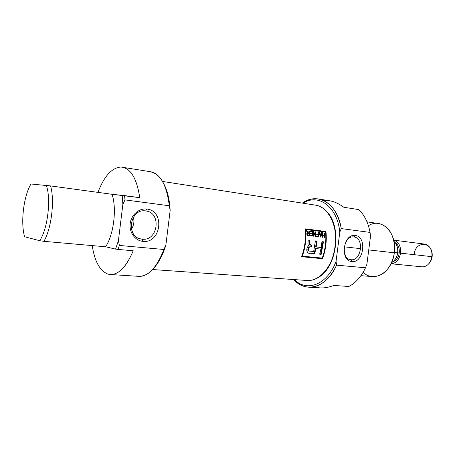 <?xml version="1.0" encoding="UTF-8"?>
<svg xmlns="http://www.w3.org/2000/svg" width="455" height="455" viewBox="0 0 455 455"><rect width="100%" height="100%" fill="white"/><g stroke="black" fill="none" stroke-linecap="round" stroke-linejoin="round"><path stroke-width="0.68" d="M353.922 236.97C343.627 235.064 340.169 258.503 350.572 259.668L350.998 259.725C361.429 261.272 364.472 237.811 353.945 236.975L353.922 236.97C343.349 235.053 340.249 259.27 350.998 259.725L351.92 261.523C363.835 263.257 367.287 236.452 355.264 235.502C343.178 233.284 339.623 261.034 351.92 261.523C339.623 261.034 343.178 233.284 355.264 235.502L353.922 236.97C364.466 237.777 361.441 261.272 350.998 259.725L350.242 259.6M308.587 287.179C303.002 286.735 298.082 284.199 293.833 279.563C305.675 293.549 326.849 287.714 336.581 265.151C329.272 280.052 319.939 287.395 308.587 287.179L320.081 287.913C324.33 288.146 328.885 287.321 333.748 285.45L348.888 286.474C355.719 282.908 361.253 276.68 365.501 267.779L336.581 265.151L336.063 261.324C327.628 284.568 306.715 292.497 294.493 279.609C306.715 292.497 327.628 284.568 336.063 261.324L339.794 232.204L341.261 228.592L370.057 232.414L370.518 236.145L366.901 264.253L365.501 267.779L336.581 265.151L336.063 261.324L339.794 232.204L341.261 228.592L370.057 232.414L369.909 231.612C367.998 222.171 364.279 214.834 358.762 209.607L343.764 207.247C339.043 203.749 334.402 201.605 329.835 200.809L318.528 198.977C330.176 201.474 337.752 211.347 341.261 228.592C337.468 203.26 317.527 191.737 302.45 203.118C307.625 199.54 312.989 198.164 318.528 198.977M360.94 275.662L372.577 276.606C382.405 276.566 389.372 270.099 393.478 257.194L394.326 252.792L394.616 247.105C393.484 233.614 388.132 225.754 378.56 223.524L367.009 221.858M339.794 232.204C337.468 206.593 318.312 193.028 303.104 203.22C318.312 193.028 337.468 206.593 339.794 232.204M133.201 250.756L117.97 249.431L133.201 250.756C125.637 268.467 117.208 276.248 107.926 274.092L110.326 274.524C118.869 274.666 126.496 266.738 133.201 250.756M149.183 171.603C159.898 172.872 166.604 184.258 169.3 205.768L124.983 199.887L124.585 195.593L112.015 194.291L50.607 185.924L112.015 194.291C116.986 208.379 113.727 234.899 105.583 246.775L43.907 241.326L105.583 246.775C113.727 234.899 116.986 208.379 112.015 194.291L139.736 197.663L124.585 195.593L124.983 199.887L122.867 204.352L118.414 240.649L119.386 245.45L117.97 249.431L115.576 249.101L105.583 246.775L115.576 249.101L118.414 240.649L115.576 249.101L117.97 249.431L119.386 245.45L163.885 249.488L119.386 245.45L118.414 240.649L122.867 204.352L122.179 195.297L122.867 204.352L124.983 199.887L169.3 205.768C168.162 194.239 165.387 185.333 160.979 179.042C157.908 174.811 154.45 172.377 150.616 171.745L121.053 167.042C111.902 167.639 104.195 176.085 97.944 192.374C104.195 176.085 111.902 167.639 121.053 167.042C130.517 167.963 136.745 178.167 139.736 197.663C136.983 179.27 131.216 169.106 122.429 167.173M39.659 240.684L43.907 241.326C51.421 228.7 54.822 200.655 50.607 185.924L30.98 183.996C23.637 196.014 20.424 222.774 24.621 236.771L39.659 240.684C47.65 229.32 51.313 199.097 46.342 185.412C51.313 199.097 47.65 229.32 39.659 240.684L24.621 236.771C20.424 222.774 23.637 196.014 30.98 183.996L50.607 185.924C54.822 200.655 51.421 228.7 43.907 241.326L39.659 240.684M92.211 245.592C94.651 261.471 99.89 270.97 107.926 274.092C99.89 270.97 94.651 261.471 92.211 245.592M136.318 275.912C146.891 278.062 156.082 269.252 163.885 249.488L165.859 245.16L170.164 210.42L169.3 205.768L170.164 210.42C169.55 199.284 167.36 190.281 163.584 183.411C167.36 190.281 169.55 199.284 170.164 210.42L165.859 245.16C162.822 254.885 158.886 262.45 154.063 267.858C158.886 262.45 162.822 254.885 165.859 245.16L163.885 249.488C160.279 259.43 155.838 266.778 150.554 271.538C146.612 274.985 142.705 276.583 138.821 276.344L110.326 274.524M142.853 241.349C161.167 243.829 165.273 210.693 146.84 209.061C139.122 207.992 131.199 214.788 130.181 223.576C129.044 232.346 135.095 240.689 142.853 241.349C135.095 240.689 129.044 232.346 130.181 223.576C131.199 214.788 139.122 207.992 146.84 209.061L145.64 210.938C130.193 208.202 125.341 236.361 140.822 238.955L142.159 239.165C158.158 241.377 161.809 212.428 145.702 210.949L145.64 210.938C129.328 208.151 125.625 238.301 142.159 239.165L142.853 241.349C161.167 243.829 165.273 210.693 146.84 209.061M133.395 217.149C134.487 221.46 133.821 225.487 131.41 229.229C133.821 225.487 134.487 221.46 133.395 217.149M327.765 212.73C341.313 227.352 337.115 264.588 320.65 275.827C337.115 264.588 341.313 227.352 327.765 212.73M152.601 269.531L307.108 280.502C311.055 280.769 314.951 279.66 318.796 277.175C337.007 266.67 341.671 225.299 326.252 211.001C323.061 207.719 319.507 205.774 315.605 205.154L162.532 181.454M305.146 228.837C306.096 238.448 304.913 247.742 301.597 256.711L322.459 258.719C325.774 249.966 326.929 240.883 325.939 231.481L305.146 228.837L325.939 231.481C326.929 240.883 325.774 249.966 322.459 258.719L301.597 256.711C304.913 247.742 306.096 238.448 305.146 228.837M321.878 258.622L301.614 256.665L321.878 258.622L322.089 258.076L321.878 258.622M325.353 231.407L325.422 232.039L325.353 231.407M322.225 258.087C325.291 249.704 326.4 241.025 325.547 232.056L305.692 229.542C306.499 238.704 305.368 247.577 302.302 256.154L322.225 258.087C325.291 249.704 326.4 241.025 325.547 232.056L305.692 229.542C306.499 238.704 305.368 247.577 302.302 256.154L322.225 258.087M311.999 231.953L309.952 231.697L309.912 231.151L312.403 231.464L312.585 236.077L310.134 235.787L310.134 235.246L312.136 235.485L312.107 234.052L310.236 233.825L310.219 233.284L312.084 233.512L311.999 231.953L309.952 231.697L309.912 231.151L312.403 231.464L312.585 236.077L310.134 235.787L312.028 236.003L312.022 235.474L312.028 236.003L312.585 236.077L310.134 235.775L310.134 235.246L312.136 235.485L312.107 234.052L310.236 233.825L312.107 234.052L310.236 233.819L310.219 233.284L312.084 233.512L311.999 231.953L311.43 231.879L311.999 231.953M318.238 234.803L316.703 234.615L316.68 234.08L318.216 234.268L318.085 232.175L318.523 232.232L318.71 236.816L316.515 236.549L316.515 236.014L318.267 236.23L318.238 234.803L316.703 234.615L317.675 234.729L318.238 234.803L318.267 236.23L316.515 236.014L316.515 236.549L318.153 236.742L318.147 236.213L318.153 236.742L318.71 236.816L316.515 236.549L318.71 236.816L318.523 232.232L318.085 232.175L318.216 234.268L316.68 234.08L316.703 234.615L318.238 234.803M322.84 234.894L324.529 235.104L324.392 232.966L324.825 233.023L325.012 237.573L324.58 237.521L324.546 235.633L322.857 235.428L322.896 237.317L322.459 237.265L322.271 232.704L322.703 232.755L322.84 234.894L324.529 235.104L324.392 232.966L324.825 233.023L325.012 237.573L324.58 237.521L325.012 237.573L324.58 237.516L324.546 235.633L322.857 235.428L322.896 237.317L322.459 237.265L322.896 237.317L322.459 237.26L322.271 232.704L322.703 232.755L322.84 234.894L322.402 234.837L322.84 234.894M315.4 240.9L313.666 251.524L309.662 251.092C307.552 251.496 308.336 246.758 310.156 246.946L311.231 246.997L311.556 245.017L310.509 244.835C309.65 244.614 309.343 243.908 309.582 242.725L309.815 240.257L308.245 240.075L308.012 242.56C307.734 243.982 307.978 245.035 308.729 245.717L308.746 245.717C306.096 247.344 306.044 253.543 309.246 253.105L314.661 253.68L315.918 248.601L320.911 249.135L319.655 254.186L321.179 254.339L323.459 241.832L321.935 241.656L321.219 247.514L316.219 246.974L316.947 241.082L315.4 240.9L316.947 241.082L316.219 246.974L321.219 247.514L321.935 241.656L323.459 241.832L321.179 254.339L319.655 254.186L320.911 249.135L315.918 248.601L314.661 253.68L310.481 253.253C306.687 254.436 305.407 248.134 308.746 245.717L308.183 245.205L307.955 243.687L308.245 240.075L309.815 240.257L309.616 244.193L311.556 245.017L311.231 246.997L309.991 246.946L309.008 247.48L308.41 250.358L309.133 250.984L313.666 251.524L315.4 240.9M321.469 232.602L321.924 232.659L320.9 237.078L320.405 237.021L319.006 232.295L319.461 232.351L319.893 233.762L321.23 233.927L321.469 232.602L321.924 232.659L320.9 237.078L320.405 237.021L319.006 232.295L319.461 232.351L319.893 233.762L321.23 233.927L321.469 232.602M313.29 236.162L313.108 231.555L313.58 231.612L315.451 235.411L315.275 231.828L315.713 231.879L315.901 236.475L315.434 236.424L313.626 232.624L313.734 236.219L313.29 236.162L313.108 231.555L313.58 231.612L315.451 235.411L315.275 231.828L315.713 231.879L315.901 236.475L315.434 236.424L313.626 232.624L313.734 236.219L313.29 236.162M308.45 233.005L308.962 233.068L308.843 231.021L309.286 231.077L309.468 235.701L307.916 235.519L306.767 234.103L307.665 232.937L306.334 230.702L306.852 230.77L308.45 233.005L308.962 233.068L308.843 231.021L309.286 231.077L309.468 235.701L307.216 235.252L306.767 234.103L307.927 234.979L309.019 235.11L308.985 233.608L308.012 233.489L306.767 234.097L306.954 233.313L307.665 232.937L306.334 230.702L306.852 230.77L308.45 233.005M305.208 229.479L305.692 229.542L305.208 229.479M301.836 256.074L302.302 256.154L301.836 256.074M309.923 253.162L314.098 253.589L315.366 248.515L320.365 249.05L315.366 248.515L314.098 253.589L309.161 253.077M320.616 254.248L319.666 254.152L321.179 254.339L320.616 254.248L322.908 241.77L320.616 254.248M316.396 241.013L315.673 246.889L316.219 246.974L315.673 246.889L316.396 241.013M309.025 246.94L310.685 246.911L311.01 244.932L309.696 244.671L309.025 243.965L309.269 240.194L309.036 242.64C308.803 243.829 309.11 244.534 309.963 244.75L311.01 244.932L310.685 246.911L309.61 246.86C307.762 246.69 307.023 251.444 309.11 250.995L309.389 251.041M310.685 246.911L311.231 246.997L310.685 246.911M311.01 244.932L311.556 245.017L311.01 244.932M309.963 244.75L310.509 244.835L309.963 244.75M309.036 242.64L309.582 242.725L309.036 242.64M314.098 253.589L314.661 253.68L314.098 253.589M315.366 248.515L315.918 248.601L315.366 248.515M320.365 249.05L320.911 249.135L320.365 249.05M324.415 235.616L324.392 235.087L324.415 235.616M323.983 235.559L322.424 235.371L323.983 235.559M322.424 235.371L322.857 235.428L322.424 235.371M320.405 237.01L320.9 237.078L320.405 237.01M319.461 233.705L319.893 233.762L319.461 233.705M320.371 236.896L320.462 236.549L320.371 236.896M320.974 234.427L321.088 233.91L320.974 234.427M319.632 234.257L321.128 234.45L320.053 234.314L320.65 236.577L321.128 234.45L320.65 236.577L320.274 236.526L320.65 236.577L320.053 234.314L321.128 234.45L319.632 234.262M318.113 234.786L318.09 234.251L318.113 234.786M313.29 236.156L313.734 236.219L313.29 236.156M313.182 232.568L313.626 232.624L313.182 232.568M315.429 236.412L315.901 236.475L315.429 236.412M315.343 236.219L315.332 235.394L315.343 236.219M314.94 235.343L315.451 235.411L314.94 235.343M313.563 232.613L313.125 231.766L313.563 232.613M311.988 234.035L311.965 233.5L311.988 234.035M311.874 231.936L311.829 231.396L311.874 231.936M309.952 231.692L311.43 231.879L309.952 231.692M306.858 231.743L307.381 231.811L306.858 231.743M308.911 235.627L308.905 235.099L308.911 235.627L309.468 235.701L307.745 235.485L308.911 235.627M308.871 233.597L308.848 233.057L308.871 233.597M307.392 234.905L307.051 234.808M306.841 233.54L308.985 233.608L309.019 235.11L307.341 234.632L307.455 233.569L308.985 233.608L307.978 233.483M432.136 256.683C432.5 253.452 431.892 250.642 430.299 248.242C431.892 250.642 432.5 253.452 432.136 256.683C431.698 259.714 430.493 262.165 428.525 264.025C430.493 262.165 431.698 259.714 432.136 256.683L431.858 256.665C432.261 253.014 431.528 249.88 429.651 247.264C428.218 245.41 426.477 244.341 424.418 244.056L393.717 240.149C398.699 241.804 400.991 246.138 400.588 253.151C399.274 259.794 396.095 263.331 391.061 263.758C396.095 263.331 399.274 259.794 400.588 253.151L431.858 256.665C434.093 241.901 415.546 239.745 414.226 254.174M391.055 263.775L421.859 266.801C423.923 266.977 425.863 266.323 427.672 264.838C429.952 262.825 431.351 260.106 431.858 256.665M399.24 252.963C399.644 248.14 398.284 244.682 395.156 242.583C398.284 244.682 399.644 248.14 399.24 252.963C398.455 257.53 396.373 260.453 393.001 261.716C396.373 260.453 398.455 257.53 399.24 252.963L397.824 252.804M397.636 252.821C396.891 257.479 394.877 260.749 391.59 262.632L392.847 261.835C395.452 259.76 397.05 256.751 397.636 252.821C398.079 248.657 397.215 245.194 395.031 242.435L393.99 241.389C396.897 244.096 398.108 247.907 397.636 252.821L394.366 252.457M395.611 243.203C399.206 249.687 398.529 255.693 393.581 261.221C398.529 255.693 399.206 249.687 395.611 243.203M368.743 249.926L394.326 252.792C392.25 272.471 373.578 283.277 363.192 272.198M314.377 286.69C319.831 288.697 326.292 288.288 333.748 285.45L348.888 286.474C355.719 282.908 361.253 276.68 365.501 267.779L366.901 264.253L370.518 236.145L370.057 232.414C368.214 222.609 364.449 215.005 358.762 209.607L343.764 207.247C336.717 202.083 330.165 199.927 324.114 200.763M394.326 252.792C397.425 232.727 381.341 216.989 368.431 225.737M355.264 235.502C367.287 236.452 363.835 263.257 351.92 261.523M140.032 238.75L142.159 239.165C158.198 241.377 161.798 212.337 145.64 210.938M314.473 205.017C327.765 205.819 338.099 225.288 335.295 246.405C332.685 267.546 317.874 283.249 304.896 280.195M309.093 250.995L307.859 250.267L308.49 247.349M309.61 246.86L310.156 246.946L309.61 246.86M320.007 235.559L320.417 235.61L320.007 235.559M307.478 232.784L307.87 232.932M360.229 248.618L344.236 246.82M393.717 240.166C398.699 241.804 400.991 246.138 400.588 253.151M308.894 253.037L309.252 253.094M307.455 233.415L308.012 233.489"/></g></svg>

